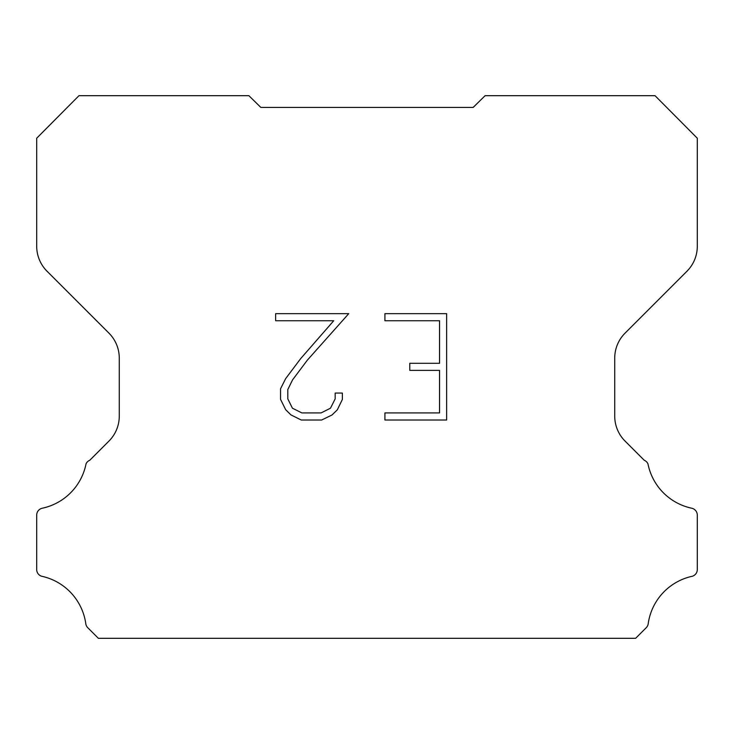 <?xml version="1.0" encoding="UTF-8"?>
<svg xmlns="http://www.w3.org/2000/svg" width="734" height="734" viewBox="0 0 734 734"><rect width="100%" height="100%" fill="white"/><g stroke="black" fill="none" stroke-linecap="round" stroke-linejoin="round"><path stroke-width="1.1" d="M439.547 412.921L439.547 370.386L409.774 370.386L409.774 363.293L439.547 363.293L439.547 320.749L384.919 320.749L384.919 313.657L446.639 313.657L446.639 420.013L384.919 420.013L384.919 412.921L439.547 412.921M342.374 393.048L342.374 399.424L337.319 409.811L332.052 414.967L321.666 420.013L301.243 420.013L290.921 414.884L285.664 409.7L280.535 399.314L280.535 388.791L285.664 378.616L300.692 358.605L333.713 320.749L275.626 320.749L275.626 313.657L348.742 313.657L307.335 360.174L292.591 379.827L287.811 389.534L287.811 398.874L292.444 408.223L301.867 412.921L321.116 412.921L330.465 408.205L335.172 398.874L335.172 393.048L342.374 393.048M260.836 107.421L248.89 95.686L78.969 95.686L36.7 138.212L36.7 246.239A35.388 35.388 0 0 0 47.068 271.259L108.907 333.098A35.388 35.388 0 0 1 119.275 358.128L119.275 416.105A35.388 35.388 0 0 1 108.907 441.125L89.796 460.246A7.074 7.074 0 0 0 86.034 463.87A56.619 56.619 0 0 1 42.306 508.212A7.074 7.074 0 0 0 36.7 515.14L36.7 569.18A7.074 7.074 0 0 0 41.526 576.218A56.619 56.619 0 0 1 85.777 623.579A7.074 7.074 0 0 0 87.759 627.708L98.365 638.314L635.635 638.314L646.241 627.708A7.074 7.074 0 0 0 648.223 623.579A56.619 56.619 0 0 1 692.474 576.218A7.074 7.074 0 0 0 697.3 569.18L697.3 515.14A7.074 7.074 0 0 0 691.694 508.212A56.619 56.619 0 0 1 647.966 463.87A7.074 7.074 0 0 0 644.204 460.246L625.093 441.125A35.388 35.388 0 0 1 614.725 416.105L614.725 358.128A35.388 35.388 0 0 1 625.093 333.098L686.932 271.259A35.388 35.388 0 0 0 697.3 246.239L697.3 138.212L655.031 95.686L485.11 95.686L473.164 107.421L260.836 107.421"/></g></svg>
